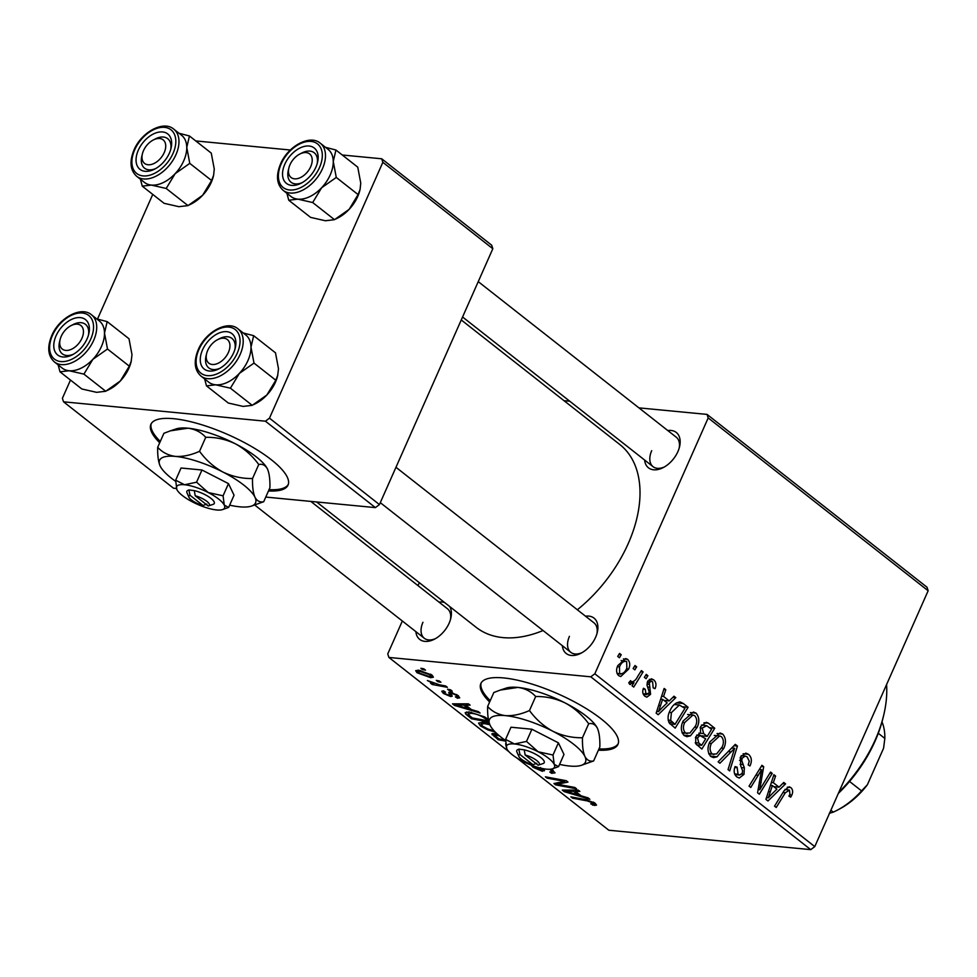 <?xml version="1.0" encoding="UTF-8"?>
<svg xmlns="http://www.w3.org/2000/svg" width="977" height="977" viewBox="0 0 977 977"><rect width="100%" height="100%" fill="white"/><g stroke="black" fill="none" stroke-linecap="round" stroke-linejoin="round"><path stroke-width="1.47" d="M268.467 490.955A74.997 21.812 -156.1 0 0 288.044 485.093A74.997 21.812 -156.1 0 0 271.24 459.678A74.997 21.812 -156.1 0 0 199.161 423.981A74.997 21.812 -156.1 0 0 150.91 424.323A74.997 21.812 -156.1 0 0 159.715 442.764M151.24 423.688A74.997 21.812 -156.1 0 0 160.289 441.445M598.4 750.177A74.997 21.812 -156.1 0 0 617.977 744.315A74.997 21.812 -156.1 0 0 601.173 718.901A74.997 21.812 -156.1 0 0 529.094 683.204A74.997 21.812 -156.1 0 0 480.843 683.546A74.997 21.812 -156.1 0 0 489.648 701.987M481.172 682.911A74.997 21.812 -156.1 0 0 490.222 700.668M449.701 606.546A22.495 14.166 128.2 0 1 450.763 618.429A22.495 14.166 128.2 0 1 449.127 623.204A22.495 14.166 128.2 0 1 434.46 639.178A22.495 14.166 128.2 0 1 415.86 631.618M422.943 622.276A18.746 11.797 -51.8 0 0 424.299 638.262A18.746 11.797 -51.8 0 0 435.583 638.567M667.792 430.552A22.495 14.166 128.2 0 1 679.528 446.843A22.495 14.166 128.2 0 1 677.891 451.618A22.495 14.166 128.2 0 1 663.224 467.592A22.495 14.166 128.2 0 1 644.625 460.033M651.708 450.69A18.746 11.797 -51.8 0 0 653.063 466.676A18.746 11.797 -51.8 0 0 664.348 466.969M585.516 616.206A22.495 14.166 128.2 0 1 597.265 632.498A22.495 14.166 128.2 0 1 595.616 637.273A22.495 14.166 128.2 0 1 580.961 653.247A22.495 14.166 128.2 0 1 562.349 645.687M569.444 636.345A18.746 11.797 -51.8 0 0 570.8 652.331A18.746 11.797 -51.8 0 0 582.084 652.624M461.254 319.955L619.797 444.511A116.251 73.177 128.2 0 1 628.211 543.627A116.251 73.177 128.2 0 1 577.334 609.782M450.507 689.786L452.18 691.093L449.237 690.568L447.539 689.225L450.507 689.786M439.259 680.945L440.932 682.251L437.989 681.726L436.292 680.395L439.259 680.945M495.205 732.017L487.889 729.929L480.403 725.923L478.559 723.078L482.931 722.345L489.428 723.664M478.29 711.61L480.098 713.027L454.537 705.431L452.498 703.831L468.41 703.843L470.096 705.162L465.687 705.113L471.378 709.583L478.29 711.61M505.585 741.128L498.209 739.748L491.871 733.861M492.787 733.446L492.188 734.814L494.081 733.471L497.537 734.24M594.431 805.451L590.719 803.839L592.453 804.108L592.917 802.972L587.324 800.92L572.571 798.172L570.886 796.853L586.151 799.687L595.14 803.253L596.52 805.121L594.431 805.451L595.335 803.412M592.453 804.108L593.32 802.056M574.842 787.462L576.528 788.793L555.669 784.897L553.91 783.517L564.694 781.392L547.096 778.156L545.398 776.825L566.233 780.696L567.991 782.076L557.256 784.238L574.842 787.462M708.191 417.936L707.055 414.407L927.014 587.226L928.15 590.755L708.191 417.936L594.822 673.788L814.769 846.607L810.727 849.636L590.78 676.817L388.895 657.436L509.066 751.85M516.796 757.92L608.842 830.242L810.727 849.636M588.069 797.855L589.864 799.271L564.303 791.675L562.263 790.075L578.189 790.088L579.862 791.407L575.453 791.358L581.156 795.828L588.069 797.855M551.516 769.058L555.034 772.856L551.675 773.332L549.795 772.001L552.029 771.928L552.933 770.096M552.029 771.928L549.978 769.253M543.737 768.74L544.421 770.804M544.433 770.181L542.369 771.293L533.063 767.299L531.134 765.101M533.967 766.151L540.586 769.974L541.576 769.632L540.586 767.556M540.586 769.974L542.088 768.472L541.551 769.778M505.964 745.891L505.683 743.558M457.529 698.213L455.392 696.857L457.224 696.601L456.296 695.294L452.082 693.377L451.276 693.548L452.192 696.21L450.641 696.54L443.399 693.438L441.738 691.227L443.595 690.837L445.5 692.168L444.23 692.424L445.121 693.658L448.687 695.209L449.579 695.184L448.736 692.412L450.263 692.058L458.018 695.514L459.727 697.822L457.529 698.213L458.543 695.942M451.264 693.572L451.801 692.351L451.63 694.684M449.579 695.184L450.336 692.07M488.94 722.04L471.549 718.803L465.736 714.077L465.186 712.624L469.387 711.989L484.616 716.886L488.402 719.548M431.993 675.07L433.422 677.195L430.71 677.684L417.032 672.726L415.677 670.686L418.657 670.198L431.993 675.07M445.695 685.988L447.381 687.319L432.237 684.511L430.539 683.179L433.69 683.778L427.376 680.517L439.577 684.816L445.695 685.988M423.847 668.83L425.52 670.149L422.577 669.624L420.879 668.28L423.847 668.83M419.328 582.671L418.009 585.626M402.341 621.006L387.759 653.906L388.895 657.436M707.055 414.407L638.921 407.873M569.774 401.229L563.985 400.668M646.224 674.374L647.898 675.693L646.09 678.697L644.38 677.354L646.224 674.374M634.977 665.545L636.65 666.851L634.842 669.856L633.133 668.512L634.977 665.545M696.051 713.125C699.312 716.984 699.679 721.734 697.151 727.376L690.458 735.815L686.904 736.695L684.156 735.534C680.798 731.553 680.456 726.693 683.143 720.965L693.401 712.05L696.051 713.125L690.385 712.575M674.008 696.21L675.815 697.627L658.193 714.737L656.153 713.137L664.128 688.443L665.801 689.762L663.566 696.442L669.257 700.924L674.008 696.21M708.325 723.175L714.749 728.219L701.865 749.054L695.709 743.692L695.807 736.768L700.497 732.897L700.546 726.693L706.249 722.296L708.325 723.175L704.002 722.76M735.302 744.364L737.44 746.037L729.709 770.926L728.036 769.607L734.655 748.272L719.915 763.232L718.119 761.828L735.302 744.364M789.453 790.137L785.349 792.726L776.226 807.478L774.541 806.147L783.981 790.881L789.062 786.79L790.759 787.535C792.848 789.44 793.19 791.993 791.797 795.168L790.723 797.147L788.915 796.133L789.953 794.252L789.453 790.137L784.983 789.404M770.56 772.062L772.245 773.393L759.324 794.191L757.566 792.811L761.62 769.729L750.751 787.45L749.054 786.131L761.95 765.296L763.696 766.676L759.703 789.758L770.56 772.062M928.15 590.755L814.769 846.607M783.774 782.455L785.581 783.872L767.959 800.981L765.919 799.381L773.894 774.688L775.579 776.007L773.332 782.687L779.035 787.169L783.774 782.455M748.455 754.293C751.704 757.199 752.205 761.083 749.97 765.968L748.187 764.942L749.261 761.217L747.149 756.894L745.231 756.027L742.19 758.176L741.738 760.521L744.352 767.849L744.01 774.346L739.296 778.034L736.829 776.923C734.032 774.382 733.458 770.938 735.083 766.579L737.098 767.165L738.075 774.285L739.723 775.042L742.288 773.186L742.569 770.645L740.749 765.992L740.432 757.09L745.805 753.12L748.455 754.293L743.094 753.78M722.711 734.069C725.972 737.94 726.338 742.691 723.81 748.321L717.118 756.76L713.564 757.639L710.816 756.491C707.458 752.498 707.116 747.637 709.815 741.909L720.061 732.994L722.711 734.069L717.045 733.519M643.196 694.024L648.765 693.377L649.192 691.887L647.043 685.231L647.543 681.531L651.403 678.783L653.625 679.797C656.104 681.934 656.593 684.853 655.103 688.577L653.161 687.869L652.624 681.812L651.305 681.225L649.302 682.654L650.584 694.317L646.872 697.151L644.991 696.32C642.695 694.403 642.17 691.716 643.44 688.272L645.235 689.286L645.992 694.293L646.884 694.696L643.354 694.354M683.338 703.538L688.089 707.275L675.205 728.109L669.294 723.053C667.535 719.267 667.694 715.298 669.795 711.183C672.286 705.247 675.864 702.207 680.529 702.072L683.338 703.538L676.45 702.878M679.931 701.962L679.259 701.95M627.6 659.341C630.018 661.918 630.36 665.178 628.626 669.111L620.737 676.524L618.624 675.608C616.231 672.909 615.962 669.563 617.83 665.581L625.683 658.547L627.6 659.341L623.399 658.938M629.664 681.714L631.179 681.861C633.804 681.812 635.942 680.065 637.602 676.597L641.401 670.588L643.086 671.92L633.719 687.063L632.034 685.744L633.988 682.618L629.615 684.242L628.761 682.752L630.58 680.664L631.814 682.105L629.518 681.885M630.36 684.547L629.615 684.242M619.565 653.43L621.225 654.737L619.43 657.753L617.72 656.41L619.565 653.43M382.85 162.316L381.714 158.787L491.687 245.203L492.823 248.732L382.85 162.316L269.469 418.168L379.442 504.572L375.4 507.613L265.426 421.197L63.542 401.816L173.515 488.219L176.458 488.5M375.4 507.613L265.756 497.073M152.754 194.411L97.517 319.052M70.478 380.065L62.406 398.286L63.542 401.816M381.714 158.787L342.255 155.001M290.352 150.018L195.766 140.932M492.823 248.732L379.442 504.572M265.426 421.197L269.469 418.168M543.053 630.531A116.251 73.177 128.2 0 1 476.165 627.332L316.585 501.958M439.015 602.137A22.495 14.166 128.2 0 1 444.523 602.479M590.78 676.817L594.822 673.788M679.198 448.077A18.746 11.797 -51.8 0 0 676.231 437.183L478.242 281.632M596.923 633.731A18.746 11.797 -51.8 0 0 593.967 622.837L395.966 467.287M450.434 619.662A18.746 11.797 -51.8 0 0 447.466 608.769L310.808 501.409M769.864 773.161L772.245 773.393M759.337 769.51L761.62 769.729M755.905 775.042L758.335 775.286M761.242 766.444L763.696 766.676M759.239 782.308L761.193 782.504M758.079 789.599L759.703 789.758M782.638 783.591L785.581 783.872M773.54 775.811L775.579 776.007M771.378 782.504L773.332 782.687M773.784 786.656L779.035 787.169M771.696 794.203L776.923 789.135L772.38 785.557L768.288 797.843L771.696 794.203M766.469 797.672L768.288 797.843M770.45 785.374L772.38 785.557M789.599 794.96L791.797 795.168M787.254 787.193L790.759 787.535M740.077 757.981L742.19 758.176M739.528 760.314L741.738 760.521M741.433 767.568L744.352 767.849M741.726 774.126L744.01 774.346M734.936 766.957L737.098 767.165M734.741 767.47L736.853 767.678M734.655 773.955L738.075 774.285M733.983 745.707L737.44 746.037M731.736 747.991L734.655 748.272M721.624 748.113L723.81 748.321M708.972 754.122L716.593 753.963L722.198 746.904C724.006 742.886 723.737 739.467 721.405 736.658L719.646 735.95L711.366 743.473C709.473 747.527 709.717 750.983 712.062 753.841L713.882 754.598M710.389 756.113L717.118 756.76M708.704 753.523L712.062 753.841M709.253 743.265L711.366 743.473M709.51 727.718L714.749 728.219M701.681 745.292L705.699 738.795L699.862 735.486L697.517 737.977L698.824 743.045L701.681 745.292L696.601 744.804M695.245 742.703L698.824 743.045M695.404 737.769L697.517 737.977M696.662 735.18L700.497 735.425L696.735 735.07M701.742 735.84L707.214 736.365L711.561 729.331L706.737 725.703L701.498 725.007M698.946 733.129L703.672 733.58L707.214 736.365M700.118 727.865L702.182 728.06L703.672 733.58M706.737 725.703L702.182 728.06M654.272 688.492L655.103 688.577M647.214 682.459L649.302 682.654M646.969 684.193L648.997 684.388M648.301 694.097L650.584 694.317M643.135 689.078L645.235 689.286M649.253 679.369L653.625 679.797M672.86 697.346L675.815 697.627M663.762 689.567L665.801 689.762M661.6 696.259L663.566 696.442M664.018 700.424L669.257 700.924M661.93 707.959L667.157 702.89L662.614 699.312L658.51 711.598L661.93 707.959M656.703 711.427L658.51 711.598M660.672 699.129L662.614 699.312M674.875 704.026L675.681 704.661M682.85 706.774L688.089 707.275M675.022 724.348L684.901 708.386L679.357 705.015L671.394 712.636L670.674 720.403L675.022 724.348L669.953 723.859M668.17 720.159L670.674 720.403M669.269 712.428L671.394 712.636M694.965 727.169L697.151 727.376M682.312 733.177L689.921 733.019L695.539 725.96C697.346 721.93 697.077 718.522 694.732 715.714L692.986 715.005L684.706 722.528C682.813 726.583 683.045 730.039 685.402 732.897L687.222 733.654M683.729 735.168L690.458 735.815M682.044 732.579L685.402 732.897M682.593 722.321L684.706 722.528M626.44 668.903L628.626 669.111M617.024 673.336L620.749 674.045L617.171 673.703M617.379 666.693L619.491 666.9L619.626 673.58C622.728 674.24 625.133 672.396 626.843 668.06L626.66 661.417L621.116 660.586M626.66 661.417C623.607 660.892 621.213 662.711 619.491 666.9M634.305 666.632L636.65 666.851M640.704 671.688L643.086 671.92M629.261 682.166L633.988 682.618M645.553 675.461L647.898 675.693M618.893 654.517L621.225 654.737M556.548 782.919L555.669 784.897M565.097 780.489L564.694 781.392M559.76 779.499L559.345 780.452M547.511 777.216L547.096 778.156M561.763 781.759L560.908 783.701M557.989 782.589L557.256 784.238M565.011 790.075L564.303 791.675M576.015 790.088L575.453 791.358M570.531 792.652L578.115 794.912L573.572 791.333L565.5 791.248L570.531 792.652M578.604 793.825L578.115 794.912M566.013 790.075L565.5 791.248M574.122 790.088L573.572 791.333M593.1 804.12L592.636 805.17M572.986 797.244L572.571 798.172M553.067 770.194L551.675 773.332M543.493 768.74L542.369 771.293M533.625 766.029L533.063 767.299M498.685 738.673L498.209 739.748M496.243 733.849L495.827 734.789C494.203 734.728 494.301 735.339 496.096 736.634L498.954 738.881L504.73 739.955M499.271 735.754L494.618 735.022L495.241 733.629M458.36 695.783L457.285 698.189M456.625 694.525L456.296 695.294M452.449 692.546L452.082 693.377M451.545 694.513L450.641 696.54M444.327 691.35L443.399 693.438M450.922 692.156L449.689 694.952M455.245 703.831L454.537 705.431M466.249 703.843L465.687 705.113M460.765 706.408L468.349 708.667L463.806 705.089L455.722 705.003L460.765 706.408M468.826 707.58L468.349 708.667M456.247 703.843L455.722 705.003M464.356 703.843L463.806 705.089M472.025 717.729L471.549 718.803M466.688 711.952L465.736 714.077M472.294 717.936L488.256 720.892L486.119 719.219C481.234 715.701 476.178 713.723 470.938 713.295L468.081 714.407L472.294 717.936M488.537 720.269L488.256 720.892M468.667 711.94L467.556 715.665M471.402 712.257L470.938 713.295M486.583 718.156L486.119 719.219M488.244 729.135L487.889 729.929M482.015 722.272L480.403 725.923M484.848 722.601L484.397 723.627L481.319 724.165L482.577 726.167L487.975 729.025L494.02 730.772M489.843 724.726L484.397 723.627M431.895 674.997L430.71 677.684M418.168 670.161L417.032 672.726M418.754 672.945L428.842 676.353L431.065 676.035L430.332 674.899L420.318 671.517L418.058 671.834L418.754 672.945M420.757 670.503L420.318 671.517M430.662 674.154L430.332 674.899M438.417 680.786L437.989 681.726M432.64 683.582L432.237 684.511M449.664 689.628L449.237 690.568M423.004 668.671L422.577 669.624M598.986 748.858A74.997 21.812 -156.1 0 0 618.221 743.644M269.054 489.648A74.997 21.812 -156.1 0 0 288.288 484.421M838.889 792.188A112.502 70.808 -51.8 0 0 875.368 739.589A112.502 70.808 -51.8 0 0 883.574 715.714L883 718.058A108.74 68.451 128.2 0 1 875.062 741.152A108.74 68.451 128.2 0 1 838.339 793.422M883.574 715.714A112.502 70.808 -51.8 0 0 886.579 684.584M327.71 149.054A30.006 18.893 -51.8 0 1 333.267 161.51A30.006 18.893 128.2 0 1 330.226 174.895A29.994 18.881 -51.8 0 0 328.052 149.322L320.261 143.192A29.994 18.881 128.2 0 1 322.434 168.777A29.994 18.881 128.2 0 1 283.196 190.381L290.975 196.499A29.994 18.881 -51.8 0 0 330.226 174.895A30.006 18.893 128.2 0 1 321.641 187.755L336.271 177.435L333.267 161.51L335.941 150.031L325.5 147.307M315.876 167.201A22.495 14.166 128.2 0 1 301.221 183.163A22.495 14.166 128.2 0 1 285.199 182.21A22.495 14.166 128.2 0 1 284.82 164.209A22.495 14.166 128.2 0 1 307.12 145.988A22.495 14.166 128.2 0 1 317.525 162.426A22.495 14.166 128.2 0 1 315.876 167.201M288.679 168.997A18.746 11.797 -51.8 0 0 291.061 182.247A18.746 11.797 -51.8 0 0 302.345 182.552A18.746 11.797 128.2 0 1 291.061 182.247A18.746 11.797 128.2 0 1 288.337 170.242L288.899 167.897A14.997 9.44 -51.8 0 0 295.188 178.864A14.997 9.44 -51.8 0 0 309.941 168.239A14.997 9.44 -51.8 0 0 310.796 155.148A14.997 9.44 -51.8 0 0 299.768 154.061A14.997 9.44 -51.8 0 0 290.755 163.171A14.997 9.44 -51.8 0 0 288.899 167.897M335.941 150.031L357.765 167.177L360.757 183.102L360.098 189.367L358.083 194.582L336.271 177.435M358.083 194.582L349.131 209.359L334.5 219.678L312.677 202.532L321.641 187.755A30.006 18.893 128.2 0 1 297.887 199.149L312.677 202.532M334.5 219.678L325.378 220.753L310.588 217.382L288.765 200.236L297.887 199.149A30.006 18.893 128.2 0 1 290.645 196.23M286.908 193.299L288.765 200.236M360.098 189.367L359.915 190.124A30.006 18.893 128.2 0 1 349.131 209.359A30.006 18.893 128.2 0 1 338.176 217.798L335.917 218.958M299.768 154.061L301.917 152.962A18.746 11.797 128.2 0 1 314.228 152.766A18.746 11.797 128.2 0 1 317.183 163.66A18.746 11.797 -51.8 0 0 314.228 152.766A18.746 11.797 -51.8 0 0 300.782 153.584M164.82 151.081A14.997 9.44 -51.8 0 0 153.279 139.992A14.997 9.44 -51.8 0 0 142.886 152.192A14.997 9.44 -51.8 0 0 142.41 153.829A14.997 9.44 -51.8 0 0 149.994 164.722A14.997 9.44 -51.8 0 0 164.82 151.081M153.279 139.992L155.416 138.893A18.746 11.797 128.2 0 1 167.726 138.697A18.746 11.797 128.2 0 1 170.694 149.591A18.746 11.797 -51.8 0 0 167.726 138.697A18.746 11.797 -51.8 0 0 154.293 139.516M142.178 154.928A18.746 11.797 -51.8 0 0 144.559 168.178A18.746 11.797 -51.8 0 0 155.844 168.484A18.746 11.797 128.2 0 1 144.559 168.178A18.746 11.797 128.2 0 1 141.836 156.173L142.41 153.829M181.209 134.985A30.006 18.893 -51.8 0 1 186.766 147.442A30.006 18.893 128.2 0 1 183.725 160.826A29.994 18.881 -51.8 0 0 181.551 135.253L173.759 129.135A29.994 18.881 128.2 0 1 175.933 154.708A29.994 18.881 128.2 0 1 136.695 176.312L144.486 182.43A29.994 18.881 -51.8 0 0 183.725 160.826A30.006 18.893 128.2 0 1 175.139 173.686L189.77 163.367L186.766 147.442L189.44 135.974L178.999 133.238M169.387 153.133A22.495 14.166 128.2 0 1 154.72 169.094A22.495 14.166 128.2 0 1 138.71 168.142A22.495 14.166 128.2 0 1 138.331 150.153A22.495 14.166 128.2 0 1 160.631 131.919A22.495 14.166 128.2 0 1 171.024 148.357A22.495 14.166 128.2 0 1 169.387 153.133M189.44 135.974L211.264 153.108L214.268 169.033L213.597 175.298L211.594 180.513L189.77 163.367M211.594 180.513L202.63 195.29L187.999 205.61L166.188 188.463L175.139 173.686A30.006 18.893 128.2 0 1 151.386 185.093L166.188 188.463M187.999 205.61L178.876 206.684L164.087 203.314L142.263 186.167L151.386 185.093A30.006 18.893 128.2 0 1 144.144 182.162M140.419 179.231L142.263 186.167M213.597 175.298L213.413 176.055A30.006 18.893 128.2 0 1 202.63 195.29A30.006 18.893 128.2 0 1 191.675 203.729L189.416 204.889M207.112 351.915A14.997 9.44 -51.8 0 0 206.635 353.552A14.997 9.44 -51.8 0 0 214.219 364.445A14.997 9.44 -51.8 0 0 229.045 350.804A14.997 9.44 -51.8 0 0 217.492 339.715A14.997 9.44 -51.8 0 0 207.112 351.915M206.403 354.651A18.746 11.797 -51.8 0 0 208.785 367.902A18.746 11.797 -51.8 0 0 220.069 368.207A18.746 11.797 128.2 0 1 208.785 367.902A18.746 11.797 128.2 0 1 206.062 355.897L206.635 353.552M217.492 339.715L219.642 338.616A18.746 11.797 128.2 0 1 231.952 338.421A18.746 11.797 128.2 0 1 234.92 349.314A18.746 11.797 -51.8 0 0 231.952 338.421A18.746 11.797 -51.8 0 0 218.518 339.239M253.666 335.685L275.49 352.831L278.494 368.756L277.639 375.779A30.006 18.893 128.2 0 1 275.453 382.154A30.006 18.893 128.2 0 1 266.855 395.013L252.225 405.333L230.401 388.187L239.365 373.409L253.996 363.09L250.991 347.165L253.666 335.685L243.224 332.962M277.822 375.021L275.819 380.236L266.855 395.013A30.006 18.893 128.2 0 1 255.901 403.452L253.641 404.612M202.544 349.864A22.495 14.166 128.2 0 1 224.857 331.643A22.495 14.166 128.2 0 1 235.249 348.081A22.495 14.166 128.2 0 1 233.613 352.856A22.495 14.166 128.2 0 1 218.946 368.817A22.495 14.166 128.2 0 1 202.935 367.865A22.495 14.166 128.2 0 1 202.544 349.864M200.92 376.035L208.712 382.154A29.994 18.881 -51.8 0 0 247.95 360.55A29.994 18.881 -51.8 0 0 245.777 334.977L237.985 328.846A29.994 18.881 128.2 0 1 240.159 354.431A29.994 18.881 128.2 0 1 200.92 376.035C194.399 370.063 193.507 361.282 198.246 349.693C205.61 331.838 227.714 319.821 237.985 328.846M252.225 405.333L243.102 406.408L228.313 403.037L206.489 385.891L215.612 384.804L230.401 388.187M204.645 378.954L206.489 385.891M275.819 380.236L253.996 363.09M245.435 334.708A30.006 18.893 128.2 0 1 250.991 347.165A30.006 18.893 128.2 0 1 239.365 373.409A30.006 18.893 128.2 0 1 215.612 384.804A30.006 18.893 -51.8 0 1 208.37 381.885M61.991 334.757A14.997 9.44 -51.8 0 0 60.134 339.483A14.997 9.44 -51.8 0 0 66.424 350.45A14.997 9.44 -51.8 0 0 81.176 339.825A14.997 9.44 -51.8 0 0 82.031 326.733A14.997 9.44 -51.8 0 0 71.003 325.646A14.997 9.44 -51.8 0 0 61.991 334.757M59.915 340.582A18.746 11.797 -51.8 0 0 62.296 353.833A18.746 11.797 -51.8 0 0 73.58 354.138A18.746 11.797 128.2 0 1 62.296 353.833A18.746 11.797 128.2 0 1 59.56 341.828L60.134 339.483M71.003 325.646L73.153 324.547A18.746 11.797 128.2 0 1 85.463 324.352A18.746 11.797 128.2 0 1 88.419 335.245A18.746 11.797 -51.8 0 0 85.463 324.352A18.746 11.797 -51.8 0 0 72.017 325.17M107.177 321.628L129.001 338.763L131.993 354.7L131.138 361.71A30.006 18.893 128.2 0 1 128.952 368.085A30.006 18.893 128.2 0 1 120.366 380.945L105.736 391.264L83.912 374.118L92.864 359.341L107.494 349.021L104.502 333.096L107.177 321.628L96.723 318.893M131.333 360.953L129.318 366.167L120.366 380.945A30.006 18.893 128.2 0 1 109.4 389.383L107.152 390.544M56.055 335.807A22.495 14.166 128.2 0 1 78.355 317.574A22.495 14.166 128.2 0 1 88.76 334.012A22.495 14.166 128.2 0 1 87.112 338.787A22.495 14.166 128.2 0 1 72.457 354.749A22.495 14.166 128.2 0 1 56.434 353.796A22.495 14.166 128.2 0 1 56.055 335.807M54.431 361.966L62.21 368.085A29.994 18.881 -51.8 0 0 101.449 346.481A29.994 18.881 -51.8 0 0 99.288 320.908L91.496 314.789A29.994 18.881 128.2 0 1 93.67 340.362A29.994 18.881 128.2 0 1 54.431 361.966C47.91 355.994 47.018 347.214 51.744 335.624C59.108 317.769 81.225 305.764 91.496 314.789M105.736 391.264L96.613 392.339L81.812 388.968L60 371.822L69.123 370.747L83.912 374.118M58.144 364.885L60 371.822M129.318 366.167L107.494 349.021M98.946 320.639A30.006 18.893 128.2 0 1 104.502 333.096A30.006 18.893 128.2 0 1 92.864 359.341A30.006 18.893 128.2 0 1 69.123 370.747A30.006 18.893 -51.8 0 1 61.881 367.816M829.278 813.328L833.283 812.131A63.749 40.13 -51.8 0 0 836.849 810.409A63.749 40.13 -51.8 0 0 861.567 790.906L867.393 784.726A60 37.761 128.2 0 1 838.987 809.298L836.849 810.409M830.877 810.251L833.283 812.131M849.55 781.466L861.567 790.906M878.286 733.287L884.832 738.429L883.587 748.211L867.393 784.726M884.832 738.429A63.749 40.13 -51.8 0 0 881.999 721.893M538.449 765.101A11.248 3.273 -156.1 0 0 536.581 760.411A11.248 3.273 -156.1 0 0 525.162 755.013L538.119 765.199A11.248 3.273 -156.1 0 0 538.449 765.101L543.041 763.574A14.997 4.36 -156.1 0 0 540.11 757.004A14.997 4.36 -156.1 0 0 524.222 749.847L518.763 749.127L519.984 754.513L532.953 764.698L536.8 763.293M519.984 754.513A11.248 3.273 -156.1 0 0 518.86 756.418A11.248 3.273 -156.1 0 0 532.953 764.698M519.043 749.347A14.997 4.36 -156.1 0 0 516.906 751.997L518.86 756.418M552.432 768.826L558.588 766.627L554.215 764.38L553.006 755.026L558.404 742.838L531.903 729.233L510.983 727.218L505.585 739.418L506.794 748.761A26.245 7.633 -156.1 0 0 522.842 761.364A26.245 7.633 -156.1 0 0 546.546 769.168A26.245 7.633 -156.1 0 0 552.432 768.826A26.245 7.633 -156.1 0 0 554.215 764.38A26.245 7.633 -156.1 0 0 538.18 751.777L526.505 741.421L531.903 729.233M558.588 766.627L563.985 754.439L558.404 742.838M553.006 755.026L538.18 751.777A26.245 7.633 -156.1 0 0 514.476 743.973L505.585 739.418M526.505 741.421L514.476 743.973A26.245 7.633 -156.1 0 0 506.709 748.565A26.245 7.633 -156.1 0 0 506.794 748.761M559.577 764.38A52.502 15.266 -156.1 0 0 569.567 766.029A52.502 15.266 -156.1 0 0 581.327 765.333A52.502 15.266 -156.1 0 0 584.905 756.442A52.502 15.266 -156.1 0 0 552.823 731.236A52.502 15.266 -156.1 0 0 505.414 715.628A52.502 15.266 -156.1 0 0 489.88 724.812A52.502 15.266 -156.1 0 0 490.063 725.215A52.502 15.266 -156.1 0 0 505.585 740.554M588.679 723.737C592.38 722.907 595.298 724.409 597.411 728.231L597.594 728.647A52.502 15.266 -156.1 0 0 597.411 728.231C599.243 732.579 600.061 738.807 599.841 746.929L593.637 760.936C589.925 761.767 587.018 760.265 584.905 756.442C583.061 752.095 582.255 745.866 582.475 737.745L588.679 723.737C582.304 714.981 574.513 708.081 565.329 703.037C555.779 698.494 545.899 696.32 535.677 696.528L529.473 710.535C520.961 714.346 512.937 716.043 505.414 715.628C498.16 714.639 492.237 711.598 487.633 706.518L493.837 692.51L500.371 690.043L517.908 687.417C525.162 688.406 531.085 691.447 535.677 696.528M582.475 737.745C572.253 737.94 562.373 735.779 552.823 731.236C543.639 726.192 535.86 719.292 529.473 710.535M487.633 706.518C487.401 714.566 488.219 720.794 490.063 725.215M581.327 765.333L593.637 760.936M597.411 728.231A52.502 15.266 -156.1 0 0 565.329 703.037A52.502 15.266 23.9 0 0 517.908 687.417A52.502 15.266 -156.1 0 0 506.147 688.113L500.371 690.043M525.162 755.013L524.222 749.847M208.516 505.878A11.248 3.273 -156.1 0 0 206.648 501.189A11.248 3.273 -156.1 0 0 195.229 495.791L208.186 505.976A11.248 3.273 -156.1 0 0 208.516 505.878L213.108 504.352A14.997 4.36 -156.1 0 0 210.177 497.781A14.997 4.36 -156.1 0 0 194.289 490.625L188.83 489.904L190.051 495.29L203.021 505.475L206.868 504.071M190.051 495.29A11.248 3.273 -156.1 0 0 188.927 497.195A11.248 3.273 -156.1 0 0 203.021 505.475M189.111 490.136A14.997 4.36 -156.1 0 0 186.973 492.774L188.927 497.195M222.5 509.603L228.655 507.405L224.283 505.158L223.074 495.803L228.471 483.615L201.97 470.01L181.05 468.007L175.652 480.195L176.861 489.55A26.245 7.633 -156.1 0 0 192.909 502.141A26.245 7.633 -156.1 0 0 216.613 509.957A26.245 7.633 -156.1 0 0 222.5 509.603A26.245 7.633 -156.1 0 0 224.283 505.158A26.245 7.633 -156.1 0 0 208.248 492.555L196.572 482.198L201.97 470.01M228.655 507.405L234.053 495.217L228.471 483.615M223.074 495.803L208.248 492.555A26.245 7.633 -156.1 0 0 184.543 484.751L175.652 480.195M196.572 482.198L184.543 484.751A26.245 7.633 -156.1 0 0 176.776 489.343A26.245 7.633 -156.1 0 0 176.861 489.55M229.644 505.158A52.502 15.266 -156.1 0 0 239.634 506.807A52.502 15.266 -156.1 0 0 251.394 506.11A52.502 15.266 -156.1 0 0 254.973 497.22A52.502 15.266 -156.1 0 0 222.89 472.025A52.502 15.266 -156.1 0 0 175.481 456.406A52.502 15.266 -156.1 0 0 159.947 465.589A52.502 15.266 -156.1 0 0 160.13 465.992A52.502 15.266 -156.1 0 0 175.652 481.331M258.746 464.515C262.447 463.684 265.365 465.186 267.478 469.009L267.661 469.412A52.502 15.266 -156.1 0 0 267.478 469.009C269.31 473.356 270.128 479.585 269.908 487.718L263.705 501.714C259.992 502.544 257.085 501.042 254.973 497.22C253.128 492.872 252.322 486.644 252.542 478.522L258.746 464.515C252.371 455.758 244.58 448.858 235.396 443.814C225.846 439.271 215.966 437.11 205.744 437.305L199.54 451.313C191.028 455.135 183.004 456.833 175.481 456.406C168.227 455.416 162.304 452.375 157.7 447.295L163.904 433.287L170.438 430.82L187.975 428.195C195.229 429.184 201.152 432.225 205.744 437.305M252.542 478.522C242.32 478.73 232.441 476.556 222.89 472.025C213.707 466.969 205.927 460.069 199.54 451.313M157.7 447.295C157.468 455.343 158.286 461.571 160.13 465.992M251.394 506.11L263.705 501.714M267.478 469.009A52.502 15.266 -156.1 0 0 235.396 443.814A52.502 15.266 23.9 0 0 187.975 428.195A52.502 15.266 -156.1 0 0 176.214 428.891L170.438 430.82M195.229 495.791L194.289 490.625M768.435 791.602L770.401 791.785M782.98 792.506L785.349 792.726M740.077 764.319L743.082 764.612M728.207 751.582L731.223 751.875M647.543 686.99L649.9 687.222M658.669 705.357L660.623 705.541M668.744 722.064L672.603 722.443M570.153 790.088L569.591 791.346M587.727 800.016L587.324 800.92M494.655 735.302L494.106 736.524M460.387 703.843L459.825 705.113M319.503 167.543A27.747 17.464 -51.8 0 0 311.101 141.433A27.747 17.464 -51.8 0 0 281.193 163.867A27.747 17.464 -51.8 0 0 289.595 189.978A27.747 17.464 -51.8 0 0 319.503 167.543M173.002 153.474A27.747 17.464 -51.8 0 0 164.612 127.364A27.747 17.464 -51.8 0 0 134.704 149.799A27.747 17.464 -51.8 0 0 143.094 175.909A27.747 17.464 -51.8 0 0 173.002 153.474M198.929 349.522A27.747 17.464 -51.8 0 0 207.319 375.632A27.747 17.464 -51.8 0 0 237.228 353.198A27.747 17.464 -51.8 0 0 228.838 327.087A27.747 17.464 -51.8 0 0 198.929 349.522M52.428 335.453A27.747 17.464 -51.8 0 0 60.83 361.563A27.747 17.464 -51.8 0 0 90.739 339.129A27.747 17.464 -51.8 0 0 82.337 313.019A27.747 17.464 -51.8 0 0 52.428 335.453M745.231 756.027L741.213 755.648M739.723 775.042L734.924 774.59M719.646 735.95L714.248 735.437M651.305 681.225L647.873 680.896M679.357 705.015L674.313 704.527M692.986 715.005L687.588 714.492M593.576 803.912L594.175 802.569M457.224 696.601L457.786 695.343M444.23 692.424L444.608 691.545M449.676 695.099L450.983 692.156M481.319 724.165L482.149 722.284M418.058 671.834L418.767 670.21M431.065 676.035L431.614 674.789M320.261 143.192C309.99 134.167 287.873 146.184 280.509 164.038C275.783 175.628 276.674 184.409 283.196 190.381M653.063 466.676L462.573 317M173.759 129.135C163.501 120.11 141.384 132.115 134.02 149.969C129.282 161.559 130.185 170.34 136.695 176.312M380.297 502.654L570.8 652.331M424.299 638.262L254.704 505.011"/></g></svg>
